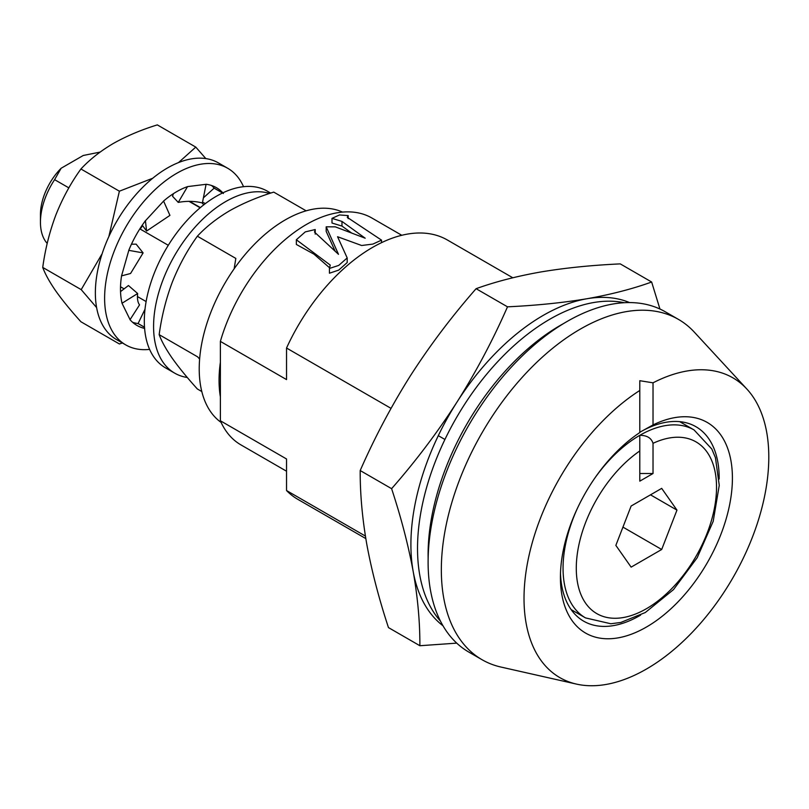 <?xml version="1.0" encoding="UTF-8"?>
<svg xmlns="http://www.w3.org/2000/svg" width="809" height="809" viewBox="0 0 809 809"><rect width="100%" height="100%" fill="white"/><g stroke="black" fill="none" stroke-linecap="round" stroke-linejoin="round"><path stroke-width="1.21" d="M341.974 221.413L331.993 218.379L339.507 214.941L348.183 215.598L347.263 217.358L381.524 240.131L372.909 244.075L361.643 245.501L337.565 236.734L347.192 257.94L338.738 265.403L329.435 268.457L330.234 265.069L296.347 239.757L305.276 231.89L315.217 229.544L314.499 232.072L338.486 254.309L326.189 226.813L335.341 226.854L365.183 238.2L341.974 221.413L341.974 226.085L331.993 223.031L331.993 218.379M347.192 257.94L347.192 262.561L338.728 270.105L329.435 273.22L329.435 268.457M329.526 267.739L314.013 254.198L296.347 244.449L296.347 239.757M351.511 232.952L341.974 226.085M335.26 251.457L326.189 231.394L326.189 226.813M401.79 235.288L371.877 218.005A130.977 75.621 120 0 0 220.382 341.398L286.538 379.593L286.538 348.032A149.685 86.421 -60 0 1 447.377 240L512.795 277.77M653.025 424.927L653.025 382.819L639.798 380.705L639.798 432.562A121.623 70.221 -60 0 0 560.415 577.404A121.623 70.221 -60 0 0 644.207 628.3A121.623 70.221 -60 0 0 732.297 483.256A121.623 70.221 -60 0 0 653.025 424.927L639.798 432.269A112.269 64.821 -60 0 1 695.932 426.707A112.269 64.821 -60 0 1 719.171 479.019M640.586 615.133A112.269 64.821 -60 0 1 583.663 621.16A112.269 64.821 -60 0 1 560.475 573.47M653.025 382.819A173.075 99.922 -60 0 1 746.879 389.058A173.075 99.922 -60 0 1 754.878 530.583A173.075 99.922 -60 0 1 646.411 669.063A173.075 99.922 -60 0 1 576.534 684.111A173.075 99.922 -60 0 1 528.681 557.098A173.075 99.922 -60 0 1 639.798 390.464M576.534 684.111L500.943 667.051A196.466 113.432 -60 0 1 482.022 659.699A196.466 113.432 -60 0 1 482.022 432.845A196.466 113.432 -60 0 1 678.488 319.413A196.466 113.432 -60 0 1 694.304 332.125L746.879 389.058M220.382 341.398L220.382 420.781A130.977 75.621 120 0 0 240.9 444.869L286.538 471.222M286.538 348.032L391.03 408.363M438.306 435.657L444.92 439.469M365.82 538.592L297.692 499.264A149.685 86.421 -60 0 1 286.538 490.537L365.405 536.064M220.382 420.781L286.538 458.976L286.538 490.537M482.022 659.699L468.795 652.064A196.466 113.432 -60 0 1 468.795 425.21A196.466 113.432 -60 0 1 665.261 311.778L678.488 319.413M221.13 422.44A121.623 70.221 -60 0 1 224.406 284.111A121.623 70.221 -60 0 1 342.561 212.11M220.382 396.916A121.623 70.221 -60 0 1 220.382 362.21M68.846 187.87L54.608 179.659A54.264 31.329 120 0 0 40.45 222.212L40.45 214.567A44.91 25.928 120 0 1 61.15 168.242L83.256 155.48L100.053 152.112M168.282 245.289L139.846 228.866M40.45 222.212A54.264 31.329 120 0 0 47.205 243.418M200.147 207.782L189.063 201.38M61.15 168.242L54.608 179.659M563.681 323.489A187.112 108.032 120 0 0 428.143 558.24M624.255 302.708A187.112 108.032 120 0 0 456.276 417.98A187.112 108.032 120 0 0 440.44 621.09M659.942 309.028L651.649 282.017C632.446 288.934 610.906 294.506 587.031 298.723C562.862 302.768 536.347 305.468 507.496 306.823C493.005 339.911 476.177 371.655 457.004 402.053C437.548 432.279 415.745 461.15 391.607 488.676C401.133 517.608 408.323 545.215 413.187 571.498A187.112 108.032 -60 0 1 457.004 402.053A187.112 108.032 -60 0 1 587.031 298.723A187.112 108.032 -60 0 1 629.584 302.576M442.988 625.772A187.112 108.032 120 0 1 413.187 571.498C417.757 597.639 419.992 622.384 419.871 645.724L456.741 643.135M419.871 645.724L388.462 627.592C378.946 598.69 371.756 571.073 366.882 544.76C362.311 518.65 360.086 493.915 360.197 470.545L391.607 488.676M651.649 282.017L620.25 263.886C591.399 265.231 564.884 267.931 540.715 271.986C516.84 276.203 495.29 281.775 476.096 288.692C451.958 316.218 430.155 345.089 410.699 375.315C391.526 405.703 374.698 437.447 360.197 470.545M507.496 306.823L476.096 288.692M199.621 359.075L197.629 356.85L159.171 334.653C161.628 316.4 166.027 298.855 172.357 282.017C179.032 265.332 187.364 250.062 197.366 236.208C206.062 226.833 216.822 218.339 229.645 210.744C242.831 203.322 257.525 197.113 273.745 192.107L306.146 210.815M234.145 268.8L235.823 258.415L197.366 236.208M159.171 334.653C161.638 341.368 166.037 349.286 172.357 358.407C179.082 367.822 187.415 378.015 197.366 388.987L201.805 391.546M187.304 377.49A101.974 58.875 -60 0 1 174.693 373.151A101.974 58.875 -60 0 1 171.296 370.916A101.974 58.875 -60 0 1 173.156 258.132A101.974 58.875 -60 0 1 269.609 193.452M174.693 373.151L165.43 367.812A101.974 58.875 -60 0 1 162.043 365.567A101.974 58.875 -60 0 1 167.22 247.028A101.974 58.875 -60 0 1 267.405 191.187L270.712 193.088M146.591 231.05L169.93 215.386L163.6 201.077L145.428 220.776L146.591 231.05L142.253 225.185M222.869 192.845A79.525 45.911 -60 0 0 216.488 187.718A79.525 45.911 -60 0 0 206.093 184.26L202.381 202.958C194.858 201.037 186.818 200.844 178.253 202.392L187.536 186.626M206.073 184.31L187.607 186.596A79.525 45.911 -60 0 0 163.58 201.037L163.6 201.077M173.409 193.675L172.529 196.233L178.253 202.392M203.797 204.808L201.977 202.847M223.385 193.503L214.122 188.153L203.585 197.669M202.563 202.189L205.425 203.555M128.783 250.335L128.773 250.355A79.525 45.911 -60 0 1 145.408 220.736L145.398 220.756M144.599 328.414A79.525 45.911 -60 0 1 136.964 325.451A79.525 45.911 -60 0 1 130.027 319.707L139.553 304.862C137.752 302.586 137.115 298.804 137.651 293.525L128.449 285.526L120.541 291.594M121.603 275.869L130.562 273.493L143.112 252.904L128.813 250.355L121.552 275.869A79.525 45.911 -60 0 0 122.048 303.324L130.067 319.666M149.604 349.387A101.974 58.875 -60 0 1 125.739 344.897A101.974 58.875 -60 0 1 109.549 265.089A101.974 58.875 -60 0 1 227.713 168.272A101.974 58.875 -60 0 1 243.539 186.687M144.508 327.2L138.096 323.56A79.525 45.911 -60 0 1 132.605 322.306M211.584 185.504A79.525 45.911 -60 0 1 214.163 188.113L214.122 188.153M125.739 344.897L116.476 339.547A101.974 58.875 -60 0 1 100.296 259.75A101.974 58.875 -60 0 1 218.45 162.922L227.713 168.272M214.163 188.113L222.596 192.977M131.452 244.217L136.124 244.146L143.112 252.904M122.038 303.244L137.651 293.525M138.096 323.56L144.518 327.261M138.117 323.499L145.003 309.22M122.432 342.986L119.388 343.967L80.93 321.77C70.929 310.717 62.586 300.523 55.932 291.189C49.571 282.017 45.183 274.099 42.735 267.425C45.203 249.182 49.602 231.637 55.932 214.8C62.596 198.104 70.929 182.844 80.93 168.99C89.668 159.575 100.427 151.081 113.22 143.527C126.497 136.064 141.191 129.855 157.32 124.889L195.778 147.096L205.83 158.584M140.23 229.089A52.393 30.246 -60 0 1 142.617 225.66M96.605 307.582L81.203 289.632L101.712 254.43M42.735 267.425L81.203 289.632M80.93 168.99L119.388 191.197L152.729 178.243M178.546 162.558L195.778 147.096M108.851 236.572L119.388 191.197M639.798 435.515L639.798 435.323C646.907 435.313 651.326 437.972 653.025 443.322L653.025 473.518L639.798 481.153L639.798 435.323A108.527 62.657 120 0 0 594.261 478.888M615.851 545.387L631.131 506.019L661.691 488.373L676.961 510.115L661.691 549.483L631.131 567.129L615.851 545.387M661.691 549.483L622.95 527.114M676.961 510.115L650.507 494.835M639.798 473.518L653.025 473.518M578.02 507.021A108.527 62.657 120 0 0 585.534 617.914L610.856 623.759L620.827 622.445L645.319 612.514L673.513 589.589L697.186 557.735L713.194 521.34L719.252 485.349L715.449 457.722L711.809 449.015L694.061 429.943A108.527 62.657 120 0 0 639.798 435.323M639.798 450.957A99.163 57.257 120 0 0 586.818 604.829A99.163 57.257 120 0 0 706.004 536.023A99.163 57.257 120 0 0 653.025 443.322M315.217 234.135L315.217 229.544M348.183 218.632L348.183 215.598M381.524 242.67L381.524 240.131M146.116 301.565L137.368 296.509M124.07 288.833L120.531 286.791M200.379 207.579L189.619 201.37M571.164 609.622L585.534 617.914M679.681 421.651L694.061 429.943"/></g></svg>
